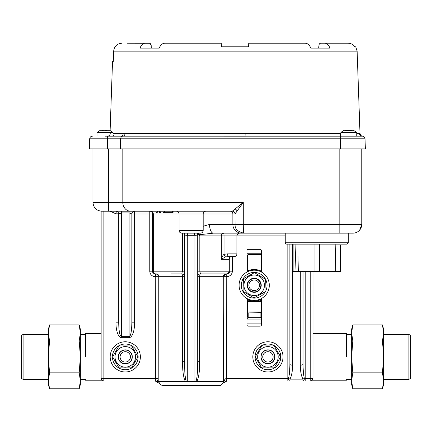 <?xml version="1.0" encoding="UTF-8"?>
<svg xmlns="http://www.w3.org/2000/svg" width="432" height="432" viewBox="0 0 432 432"><rect width="100%" height="100%" fill="white"/><g stroke="black" fill="none" stroke-linecap="round" stroke-linejoin="round"><path stroke-width="0.65" d="M382.471 324.95L383.616 329.227L383.616 332.861L382.471 324.95L352.793 324.95L351.648 332.861L351.648 329.227L352.793 324.95M382.471 340.913L383.616 333.002L383.616 356.735L382.471 340.913L352.793 340.913L351.648 356.735L351.648 333.002L352.793 340.913M382.471 372.838L383.616 357.021L383.616 380.749L382.471 372.838L352.793 372.838L351.648 380.749L351.648 357.021L352.793 372.838M382.471 388.8L383.616 380.889L383.616 384.523L382.471 388.8L352.793 388.8L351.648 380.889L351.648 384.523L352.793 388.8M410.4 335.275L410.4 378.475L408.904 379.339L408.904 334.411L410.4 335.275M383.616 379.339L408.904 379.339M383.616 357.021L383.616 356.735M351.648 356.735L351.648 357.021M85.536 356.875L85.536 333.547L85.536 356.875M346.464 356.875L346.464 333.547L312.979 333.547L346.464 333.547L346.464 356.875M49.529 388.8L48.384 384.523L48.384 380.889L49.529 388.8L79.207 388.8L80.352 380.889L80.352 384.523L79.207 388.8M49.529 372.838L48.384 380.749L48.384 357.021L49.529 372.838L79.207 372.838L80.352 357.021L80.352 380.749L79.207 372.838M49.529 340.913L48.384 356.735L48.384 333.002L49.529 340.913L79.207 340.913L80.352 333.002L80.352 356.735L79.207 340.913M49.529 324.95L48.384 332.861L48.384 329.227L49.529 324.95L79.207 324.95L80.352 332.861L80.352 329.227L79.207 324.95M21.6 378.475L21.6 335.275L23.096 334.411L23.096 379.339L21.6 378.475M48.384 334.411L23.096 334.411M48.384 356.735L48.384 357.021M80.352 357.021L80.352 356.735M125.28 351.691A5.184 5.184 0 0 0 120.793 359.467A5.184 5.184 0 0 0 129.767 359.467A5.184 5.184 0 0 0 125.28 351.691M125.28 350.05A6.826 6.826 0 0 1 131.193 360.288A6.826 6.826 0 0 1 119.367 360.288A6.826 6.826 0 0 1 125.28 350.05M247.293 312.023L261.441 312.023M247.293 312.617L248.2 312.898L261.441 312.709M248.2 312.898L248.2 317.92M260.869 312.898L260.869 317.92M246.958 318.541L248.654 317.693L260.415 317.693L261.441 318.206M246.958 255.29L247.293 255.96L247.293 271.858M247.293 298.712L247.293 316.332L246.958 317.002M261.441 254.086L260.415 254.599L248.654 254.599L246.958 253.757M248.654 317.693A1.361 1.361 0 0 1 247.293 316.332A1.361 1.361 0 0 0 248.654 317.693L247.293 316.332M247.293 255.96A1.361 1.361 0 0 1 248.654 254.599A1.361 1.361 0 0 0 247.293 255.96L248.654 254.599M260.415 254.599A1.361 1.361 0 0 1 261.441 255.069A1.361 1.361 0 0 0 260.415 254.599L261.441 255.069M261.441 317.228A1.361 1.361 0 0 1 260.415 317.693A1.361 1.361 0 0 0 261.441 317.228L260.415 317.693M261.36 312.023L261.36 301.633L247.709 301.633L247.709 312.023M267.926 351.691A5.184 5.184 0 0 0 263.439 359.467A5.184 5.184 0 0 0 272.414 359.467A5.184 5.184 0 0 0 267.926 351.691M267.926 350.05A6.826 6.826 0 0 1 273.839 360.288A6.826 6.826 0 0 1 262.013 360.288A6.826 6.826 0 0 1 267.926 350.05M261.441 299.3A15.779 15.779 0 0 1 247.293 299.468M247.293 271.096A15.779 15.779 0 0 1 261.441 271.264M247.536 285.131A6.669 6.669 0 0 1 256.095 278.888A6.669 6.669 0 0 1 259.875 288.787A6.669 6.669 0 0 1 247.536 285.131A6.669 6.669 0 0 1 256.095 278.888A6.669 6.669 0 0 1 259.875 288.787A6.669 6.669 0 0 1 247.536 285.131M253.859 300.38A15.098 15.098 0 0 1 241.299 277.441A15.098 15.098 0 0 1 267.44 278.03A15.098 15.098 0 0 1 253.859 300.38M253.616 273.089L253.633 272.435A12.863 12.863 0 0 0 243.059 291.708A12.863 12.863 0 0 0 265.037 292.205A12.863 12.863 0 0 0 255.344 272.473L255.328 273.132M254.356 278.262A7.02 7.02 0 0 1 260.204 288.932A7.02 7.02 0 0 1 248.044 288.657A7.02 7.02 0 0 1 254.356 278.262M254.432 275.027A10.26 10.26 0 0 0 245.203 290.212A10.26 10.26 0 0 0 262.969 290.612A10.26 10.26 0 0 0 254.432 275.027M254.486 272.614L243.373 278.705L243.086 291.368L253.913 297.95L265.027 291.865L265.313 279.196L254.486 272.614M260.906 356.875A7.02 7.02 0 0 1 271.436 350.795A7.02 7.02 0 0 1 271.436 362.961A7.02 7.02 0 0 1 260.906 356.875M257.666 356.875A10.26 10.26 0 0 0 273.056 365.764A10.26 10.26 0 0 0 273.056 347.992A10.26 10.26 0 0 0 257.666 356.875M255.258 356.875L261.592 367.848L274.261 367.848L280.595 356.875L274.261 345.902L261.592 345.902L255.258 356.875M255.749 357.734L255.096 357.734A12.863 12.863 0 0 0 274.601 367.87A12.863 12.863 0 0 0 274.601 345.886A12.863 12.863 0 0 0 255.096 356.022L255.749 356.022M283.025 356.875A15.098 15.098 0 0 1 260.377 369.954A15.098 15.098 0 0 1 260.377 343.802A15.098 15.098 0 0 1 283.025 356.875M118.26 356.875A7.02 7.02 0 0 1 128.79 350.795A7.02 7.02 0 0 1 128.79 362.961A7.02 7.02 0 0 1 118.26 356.875M115.02 356.875A10.26 10.26 0 0 0 130.41 365.764A10.26 10.26 0 0 0 130.41 347.992A10.26 10.26 0 0 0 115.02 356.875M112.612 356.875L118.946 367.848L131.614 367.848L137.948 356.875L131.614 345.902L118.946 345.902L112.612 356.875M113.103 357.734L112.45 357.734A12.863 12.863 0 0 0 131.954 367.87A12.863 12.863 0 0 0 131.954 345.886A12.863 12.863 0 0 0 112.45 356.022L113.103 356.022M140.378 356.875A15.098 15.098 0 0 1 117.731 369.954A15.098 15.098 0 0 1 117.731 343.802A15.098 15.098 0 0 1 140.378 356.875M157.21 48.114L159.257 48.114C160.45 45.004 162.286 43.367 164.754 43.2C162.286 43.367 160.45 45.004 159.257 48.114L140.103 48.114C141.145 45.004 142.895 43.367 145.357 43.2L127.472 43.2L149.656 43.249L151.119 44.939L151.373 48.114L152.599 48.114M312.806 48.114L310.759 48.114C309.566 45.004 307.73 43.367 305.262 43.2C307.73 43.367 309.566 45.004 310.759 48.114L329.913 48.114C328.871 45.004 327.121 43.367 324.659 43.2L348.073 43.2L320.744 43.2L342.544 43.2L320.744 43.2L320.096 43.351L319.07 44.485L318.643 48.114M362.453 136.166L362.475 136.166C361.568 136.301 360.747 135.427 360.007 133.531A2.743 2.743 0 0 0 362.507 136.172L340.346 136.161L362.27 136.161A2.743 2.732 90 0 1 359.537 133.51L360.007 133.531L357.129 51.138L355.703 46.796L354.937 46.796C353.236 44.48 350.951 43.281 348.073 43.2L342.544 43.2M221.292 43.2L221.384 45.824L221.292 43.2L164.754 43.2L221.292 43.2L221.416 46.796L248.6 46.796L248.724 43.2L305.262 43.2L248.724 43.2L248.632 45.824L248.724 43.2L301.347 43.2M127.472 43.2L145.357 43.2M121.943 43.2C117.056 43.632 114.296 46.278 113.659 51.138L113.292 61.544L113.659 51.138L357.129 51.138M113.011 133.51L340.735 133.51M113.292 61.544L112.525 61.544L110.111 130.583M248.6 46.796L248.632 45.824M221.384 45.824L221.416 46.796M149.785 43.297L150.093 43.448M150.385 43.681L150.638 43.967M150.865 44.318L151.265 45.824M318.848 45.133L318.978 44.707M319.151 44.318L319.378 43.967M319.631 43.681L319.923 43.448M320.231 43.297L320.744 43.2M105.003 136.161L120.782 136.161L113.114 136.161L113.778 135.691M340.346 148.889L340.346 138.807L365.013 138.807A2.743 2.743 0 0 0 362.27 136.161A2.743 2.743 0 0 1 365.013 138.807L365.364 148.889L89.343 148.889L89.694 138.807C89.899 137.192 90.812 136.307 92.437 136.161M122.823 148.889L122.823 202.435L235.008 202.435L235.008 136.172L340.346 136.161L340.346 138.807L120.636 138.807L120.328 148.889M235.008 133.531L235.008 136.172L120.782 136.161A2.743 2.452 -90 0 0 123.233 133.51M246.024 136.161L245.786 133.51M110.23 133.51A2.743 2.738 -90 0 1 107.503 136.161M113.011 135.491L113.783 135.648M184.961 233.161L184.955 235.03L184.869 233.161M232.335 256.619L232.335 271.188A5.384 5.378 -0 0 1 226.951 276.566L226.951 273.931C228.717 273.715 229.635 272.803 229.705 271.188L228.944 271.188A2.743 2.738 -90 0 1 226.206 273.931L200.443 273.931L199.816 271.188L228.944 271.188L228.944 259.362L221.346 259.362C222.048 256.948 222.939 255.269 224.019 254.324L227.281 253.876A2.743 0.335 90 0 1 226.946 256.619L234.176 256.619L225.445 256.846L221.346 259.362L221.346 235.904L199.816 235.904L199.816 271.188L197.699 271.188L197.699 233.161L197.699 361.697L197.699 275.805M196.058 381.019C196.668 379.642 197.132 376.439 197.451 371.407L197.699 361.697L199.708 361.697C199.757 367.702 199.228 376.807 197.035 381.019L185.198 381.019C183.006 376.807 182.477 367.708 182.525 361.697L182.52 276.674L158.987 276.674A2.743 2.738 90 0 0 156.249 273.931L155.504 273.931A2.743 2.738 -90 0 1 158.247 276.674L158.209 382.801A2.743 2.738 90 0 0 155.639 381.019L103.772 381.019L103.885 378.275L155.509 378.275L155.288 276.674A5.492 5.486 -0 0 1 149.791 271.188L149.791 213.959L134.606 213.959L134.606 322.839A14.812 5.486 -90 0 1 129.119 337.651L121.441 337.651A14.812 5.486 90 0 1 115.954 322.839L118.697 322.839L118.697 213.959L118.697 322.839C118.881 331.376 119.794 335.972 121.441 336.636L129.119 336.636C130.729 336.269 131.641 331.668 131.863 322.839L131.863 213.959L129.119 212.938L121.441 212.938L118.697 213.959A2.743 2.743 0 0 0 115.954 211.216L105.138 211.216M361.768 148.889L361.768 224.381A8.78 8.78 0 0 1 352.987 233.161L213.343 233.161L199.881 234.679L199.222 235.904L198.196 233.161M285.239 235.904L236.92 235.904C237.082 234.236 237.994 233.323 239.663 233.161L231.865 233.161M232.443 233.161L285.239 233.161L285.239 242.773L348.311 242.773L346.95 244.134L286.6 244.134C285.32 243.486 284.866 243.032 285.239 242.773M173.124 212.09A0.659 0.659 0 0 1 172.465 212.749L172.465 212.09L173.124 212.09L173.124 211.216L232.259 211.216A2.743 2.738 -90 0 1 234.997 213.959L153.29 213.959A2.743 2.738 -90 0 0 150.552 211.216L164.344 211.216L164.344 212.09L172.465 212.09L172.465 211.216L164.344 211.216M232.794 211.216L101.72 211.216C96.39 210.692 93.463 207.765 92.939 202.435L108.405 202.435L108.405 148.889M121.441 337.651L121.441 211.216L134.606 211.216A2.743 2.743 0 0 0 131.863 213.959L134.606 213.959L134.606 211.216M203.186 226.282L209.547 224.381L235.057 224.381L234.997 213.959M184.534 275.805L184.534 276.674A2.743 2.743 0 0 0 181.791 273.931L170.996 273.931L181.791 273.931L182.417 271.188L182.417 233.161M155.639 381.019L155.455 379.847A2.743 1.571 2.1 0 1 158.193 381.424L223.247 381.424L223.247 276.674L197.699 276.674A2.743 2.743 0 0 1 200.443 273.931A2.743 0.734 -90 0 0 199.708 276.674L199.708 361.697M191.117 233.161L196.997 233.161M200.443 233.161L181.791 233.161C180.122 232.994 179.21 232.081 179.048 230.418L203.186 230.418C203.024 232.081 202.111 232.994 200.443 233.161M219.758 211.216L198.315 211.216M162.475 211.216L160.834 211.216L160.834 212.09A0.659 0.659 0 0 1 160.175 212.749A0.659 0.659 0 0 1 159.516 212.09L159.516 211.216L157.318 211.216L157.318 212.09A0.659 0.659 0 0 1 156.665 212.749A0.659 0.659 0 0 1 156.006 212.09L156.006 211.216L130.594 211.216A8.78 7.771 90 0 1 122.823 202.435L108.405 202.435A8.78 0.373 90 0 0 108.778 211.216M292.615 244.134L292.615 365.164C292.545 371.218 291.654 375.878 289.937 379.15A2.743 0.772 -150.5 0 1 288.533 378.275L287.129 378.275L287.129 381.019L289.937 381.019L226.514 381.019L223.76 382.757L223.992 276.674C224.192 275.044 225.104 274.131 226.735 273.931L226.622 378.275L287.129 378.275L287.129 244.134M305.78 271.566L305.78 378.275L304.376 378.275A2.743 1.404 -90 0 1 302.972 381.019L289.937 381.019L289.937 379.15L302.972 379.15C301.255 375.878 300.364 371.218 300.294 365.164L300.294 271.566M312.979 378.275L310.235 378.275L310.235 381.019A2.743 2.743 0 0 0 312.979 378.275L312.979 271.566L312.973 378.275A2.743 2.738 90 0 1 310.235 381.019L305.78 381.019L305.78 378.275L310.235 378.275L310.235 271.566M237.076 210.951A2.743 1.706 -136.3 0 0 235.008 208.921L235.008 202.435L243.275 202.435L235.057 213.899A2.743 2.727 -152.4 0 0 232.324 211.167L243.275 202.435L243.275 224.381L339.822 224.381L339.822 148.889M246.958 272.036L246.958 250.706A1.361 1.361 0 0 1 248.319 249.345L260.086 249.345A1.361 1.361 0 0 1 261.441 250.706L261.441 272.036M261.441 298.534L261.441 324.794A1.361 1.361 0 0 1 260.086 326.155L248.319 326.155A1.361 1.361 0 0 1 246.958 324.794L246.958 298.534M302.972 381.019L302.972 379.15A2.743 0.772 150.5 0 0 304.376 378.275C303.588 375.673 303.14 371.007 303.037 364.289L303.037 271.566L303.037 364.289A2.743 0.875 180 0 1 300.294 365.164M289.937 381.019A2.743 1.404 -90 0 1 288.533 378.275C289.359 375.457 289.807 370.796 289.872 364.289L289.872 244.134L289.872 364.289A2.743 0.875 180 0 0 292.615 365.164M162.934 385.371L220.601 385.371L162.934 385.371A3.953 3.947 -90 0 1 158.987 381.424L158.987 276.674L155.504 276.674L155.504 273.931M103.772 381.019A2.635 2.635 0 0 1 101.142 378.383L103.885 378.275L103.772 381.019A2.635 2.635 0 0 1 101.142 378.383L101.142 211.194M156.028 273.931A2.743 2.738 -90 0 1 153.29 271.188L153.29 213.959L149.791 213.959L149.791 211.216A2.743 2.738 -90 0 1 152.534 213.959L152.534 271.188C152.447 272.581 153.365 273.494 155.288 273.931L155.288 276.674M155.455 379.847L155.509 378.275L158.247 378.275M200.443 273.931L211.237 273.931M199.816 271.188L200 273.208M224.316 382.757L226.805 381.019L224.316 382.763L223.76 382.757L224.068 381.424C224.321 379.895 225.158 378.842 226.573 378.275L226.622 381.019M172.465 212.749L163.685 212.749A0.659 0.659 0 0 0 164.344 212.09L163.026 212.09A0.659 0.659 0 0 0 163.685 212.749A0.659 0.659 0 0 1 163.026 212.09L163.026 211.216M184.534 233.161L184.534 361.697L184.534 233.161M194.972 233.161C194.4 233.242 194.395 233.96 194.956 235.31A2.743 0.594 -0 0 0 197.278 235.03L197.273 233.161M197.365 233.161L197.278 235.03M184.955 235.03A2.743 0.594 -0 0 0 187.277 235.31L187.277 381.019M182.525 361.697L184.534 361.697L184.783 371.407C185.101 376.439 185.566 379.642 186.176 381.019M187.261 233.161C187.85 233.167 187.855 233.879 187.277 235.31L194.956 235.31L194.956 381.019M219.299 385.371A3.953 3.947 -90 0 0 223.247 381.424L224.068 381.424A2.743 2.462 30.1 0 1 223.895 382.558M226.514 381.019L226.573 378.275M157.934 382.806L155.353 381.019L158.209 382.801M227.281 253.876L236.92 253.876L236.92 235.904L221.346 235.904A2.743 2.187 90 0 1 223.538 233.161A2.743 0.481 -90 0 1 224.019 235.904L224.019 254.324A2.743 0.448 67.6 0 0 225.445 256.846M230.531 256.824L230.569 256.808A2.743 1.107 -113 0 1 230.531 256.824L229.586 257.596A2.743 1.739 38.2 0 0 229.646 257.526A2.743 1.739 38.2 0 0 229.7 257.45M229.127 258.962L229.586 257.596A2.743 2.738 -90 0 0 228.944 259.362L229.646 257.531L230.569 256.808A2.743 1.107 -113 0 0 230.607 256.792M229.127 258.8L229.122 259.108M359.689 230.051L361.768 224.381L339.822 224.381L339.822 233.161L348.311 233.161L348.311 242.773M243.799 233.161C243.481 232.637 243.308 229.711 243.275 224.381L235.057 224.381C234.787 228.83 237.697 231.757 243.799 233.161M213.343 233.161A8.78 3.796 -90 0 1 209.547 224.381M199.222 235.904L199.816 235.904A2.743 0.632 -90 0 1 199.881 234.679A8.78 0.907 -125.4 0 1 198.698 233.161M134.606 322.839L131.863 322.839M116.338 211.243L115.954 213.829L110.176 211.216M335.831 244.134L335.227 271.566L298.323 271.566L298.021 256.559M296.039 271.566L295.045 244.134M314.032 271.566L314.032 244.134L297.724 244.134M340.427 245.624L340.427 271.566L335.227 271.566M298.323 271.566L293.128 271.566L293.128 244.134M319.459 244.134L319.518 271.566M346.853 130.561L350.195 130.561M345.551 130.561L351.659 130.561M103.34 130.561L101.812 130.561M106.45 130.561L105.403 130.561M99.673 130.68L110.327 130.68L99.673 130.68L97.276 132.343L112.73 132.343L113.011 132.883L96.989 132.883L96.989 136.161M246.958 253.238L261.441 253.238M261.441 319.054L246.958 319.054M246.958 323.892L261.441 323.892M248.897 285.163A5.308 5.308 0 0 0 256.748 289.937A5.308 5.308 0 0 0 256.959 280.746A5.308 5.308 0 0 0 248.897 285.163M356.751 133.51L359.537 133.51M107.325 148.889L107.352 138.807L89.694 138.807M125.042 133.531A2.743 2.414 90 0 1 122.839 136.172A2.743 2.414 -90 0 0 120.636 138.807L107.352 138.807L107.6 136.161M149.791 271.188L184.534 271.188M230.116 211.216A2.743 2.738 -90 0 1 232.853 213.959L232.853 224.381A8.78 8.764 -90 0 0 241.618 233.161M226.622 276.674L223.247 276.674A2.743 2.738 90 0 1 225.985 273.931M184.534 276.674L182.52 276.674A2.743 0.734 90 0 0 181.791 273.931M229.127 258.374L229.127 258.768M232.335 271.188L229.705 271.188L229.705 257.45M115.954 322.839L115.954 213.829L118.692 213.829M103.885 211.216L103.885 378.275M129.119 337.651L129.119 211.216M159.516 212.09L160.834 212.09M156.006 212.09L157.318 212.09M163.685 212.749A0.659 0.659 0 0 0 164.344 212.09M352.987 233.161A8.78 8.78 0 0 0 361.768 224.381M356.751 136.161L356.751 132.883L340.735 132.883L340.735 136.161M356.47 132.343L354.067 130.68L343.418 130.68L341.015 132.343L356.47 132.343L356.751 132.883M383.616 334.411L408.904 334.411M101.142 333.547L85.536 333.547L101.142 333.547M346.464 380.203L312.179 380.203L346.464 380.203M101.871 380.203L85.536 380.203L101.871 380.203M351.648 334.411L346.464 334.411L351.648 334.411M351.648 379.339L346.464 379.339L351.648 379.339M85.536 334.411L80.352 334.411L85.536 334.411M85.536 379.339L80.352 379.339L85.536 379.339M48.384 379.339L23.096 379.339M249.118 300.224L247.709 301.633M259.772 300.046L261.36 301.633M176.305 211.216C177.968 211.378 178.886 212.29 179.048 213.959L179.048 230.418M205.929 211.216C204.266 211.378 203.348 212.29 203.186 213.959L203.186 230.418M92.939 202.435L92.939 148.889M236.92 253.876C236.758 255.544 235.84 256.457 234.176 256.619M293.128 245.624L293.074 244.134M341.015 132.343L340.735 132.883M343.418 130.68L343.791 130.561M354.067 130.68L353.695 130.561M113.011 136.161L113.011 132.883M110.327 130.68L112.73 132.343M97.276 132.343L96.989 132.883"/></g></svg>

